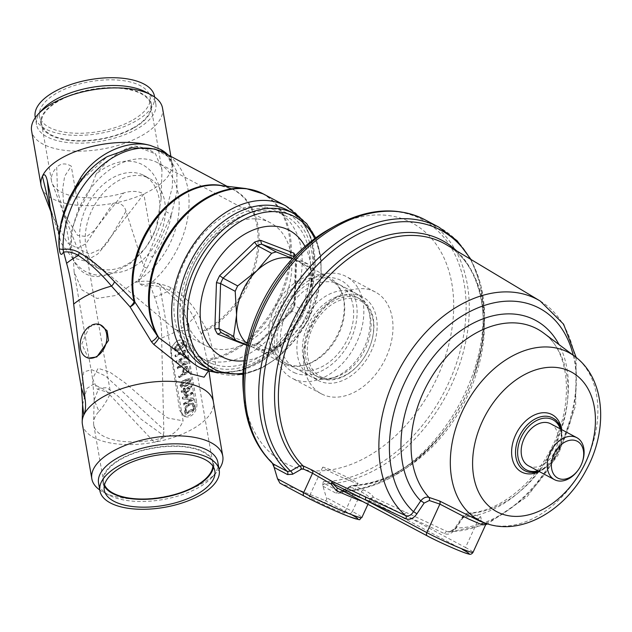 <?xml version="1.0" encoding="UTF-8"?>
<svg xmlns="http://www.w3.org/2000/svg" width="632" height="632" viewBox="0 0 632 632"><rect width="100%" height="100%" fill="white"/><g stroke="black" fill="none" stroke-linecap="round" stroke-linejoin="round"><path stroke-width="0.47" stroke-dasharray="3.16 2.37" d="M244.11 360.809A71.614 50.094 118 0 0 299.931 317.146A71.614 50.094 118 0 0 305.019 246.456M247.215 343.658A48.727 34.081 118 0 0 251.441 346.526A48.727 34.081 118 0 0 254.103 347.742A48.727 34.081 118 0 0 291.881 336.264A48.727 34.081 118 0 0 312.129 292.039A48.727 34.081 118 0 0 297.253 260.51A48.727 34.081 118 0 0 294.591 259.294L308.637 264.381L294.283 256.734M286.193 364.83A48.727 34.081 118 0 0 304.537 365.146A48.727 34.081 118 0 0 342.339 294.18A48.727 34.081 118 0 0 329.343 277.606A48.727 34.081 118 0 0 326.681 276.389A48.727 34.081 118 0 0 275.402 306.441A48.727 34.081 118 0 0 283.531 363.613A48.727 34.081 118 0 0 286.193 364.83M288.421 364.348A47.25 33.054 118 0 0 306.212 364.656A47.25 33.054 118 0 0 342.86 295.839A47.25 33.054 118 0 0 330.267 279.763A47.25 33.054 118 0 0 327.684 278.586A47.25 33.054 118 0 0 277.954 307.737A47.25 33.054 118 0 0 285.838 363.171A47.25 33.054 118 0 0 288.421 364.348M313.891 377.92A47.25 33.054 118 0 0 331.682 378.22A47.25 33.054 118 0 0 368.338 309.411A47.25 33.054 118 0 0 355.737 293.335A47.25 33.054 118 0 0 353.154 292.158A47.25 33.054 118 0 0 303.431 321.301A47.25 33.054 118 0 0 311.315 376.735A47.25 33.054 118 0 0 313.891 377.92M318.346 376.956A44.295 30.984 118 0 0 335.023 377.241A44.295 30.984 118 0 0 369.388 312.729A44.295 30.984 118 0 0 357.578 297.656A44.295 30.984 118 0 0 355.152 296.55A44.295 30.984 118 0 0 308.535 323.876A44.295 30.984 118 0 0 315.929 375.85A44.295 30.984 118 0 0 318.346 376.956M321.135 378.442A44.295 30.984 118 0 0 362.041 360.509A44.295 30.984 118 0 0 370.581 344.487A44.295 30.984 118 0 0 360.366 299.141A44.295 30.984 118 0 0 357.949 298.043A44.295 30.984 118 0 0 311.331 325.362A44.295 30.984 118 0 0 318.718 377.336A44.295 30.984 118 0 0 321.135 378.442M322.683 377.596A42.818 29.949 118 0 0 362.223 360.264A42.818 29.949 118 0 0 370.478 344.772A42.818 29.949 118 0 0 358.265 299.876A42.818 29.949 118 0 0 312.413 327.945A42.818 29.949 118 0 0 322.683 377.596M204.76 366.829A88.591 61.968 118 0 0 209.595 369.041A88.591 61.968 118 0 0 302.839 314.388A88.591 61.968 118 0 0 288.058 210.44M221.145 332.582L253.527 345.04L268.142 352.822L246.93 344.922M268.142 352.822A54.636 38.212 118 0 0 272.74 351.424L258.132 343.642L292.103 311.031L306.718 318.812L291.881 336.264L272.74 351.424M306.718 318.812A54.636 38.212 118 0 0 309.182 313.433L294.567 305.643L296.155 260.582L310.77 268.363L312.129 292.039L309.182 313.433M310.77 268.363A54.636 38.212 118 0 0 308.637 264.381M292.592 258.52L294.591 259.294A48.727 34.081 118 0 0 292.521 258.607M295.334 255.644A57.583 40.282 -62 0 1 296.606 258.259L295.5 259.633L296.155 260.582A54.636 38.212 118 0 0 294.022 256.592M296.606 258.259L294.97 304.592L293.904 304.995L294.567 305.643A54.636 38.212 118 0 1 292.103 311.031L291.233 310.778L293.92 304.924M294.97 304.592A57.583 40.282 -62 0 1 291.779 311.56L291.233 310.778M291.779 311.56L256.853 345.096L257.019 343.618L258.132 343.642A54.636 38.212 118 0 1 253.527 345.04L252.555 344.906L250.896 346.897L246.835 345.341M314.112 499.92A19.426 1.185 -155.4 0 1 309.182 496.728A19.426 1.185 -155.4 0 1 320.471 500.694A19.426 1.185 -155.4 0 1 339.582 509.716A19.426 1.185 -155.4 0 1 344.511 512.9A19.426 1.185 -155.4 0 1 333.222 508.942A19.426 1.185 -155.4 0 1 314.112 499.92M327.613 470.437A19.426 1.185 -155.4 0 1 322.683 467.246A19.426 1.185 -155.4 0 1 333.965 471.211A19.426 1.185 -155.4 0 1 353.075 480.233A19.426 1.185 -155.4 0 1 358.004 483.425A19.426 1.185 -155.4 0 1 346.723 479.459A19.426 1.185 -155.4 0 1 327.613 470.437M360.122 295.831A47.274 33.069 -62 0 1 362.697 297.008A47.274 33.069 -62 0 1 370.589 352.482A47.274 33.069 -62 0 1 320.835 381.641A47.274 33.069 -62 0 1 318.252 380.464A47.274 33.069 -62 0 1 310.359 324.998A47.274 33.069 -62 0 1 360.122 295.831M336.651 283.334A47.274 33.069 -62 0 1 339.226 284.511A47.274 33.069 -62 0 1 347.118 339.977A47.274 33.069 -62 0 1 297.364 369.143A47.274 33.069 -62 0 1 294.781 367.966A47.274 33.069 -62 0 1 286.896 312.492A47.274 33.069 -62 0 1 336.651 283.334M295.523 373.164A51.706 36.166 -62 0 1 283.12 313.203A51.706 36.166 -62 0 1 338.491 279.312A51.706 36.166 -62 0 1 350.894 339.266A51.706 36.166 -62 0 1 295.523 373.164M295.215 379.666A57.615 40.298 -62 0 1 292.071 378.228A57.615 40.298 -62 0 1 282.457 310.636A57.615 40.298 -62 0 1 343.097 275.102A57.615 40.298 -62 0 1 346.241 276.532A57.615 40.298 -62 0 1 355.856 344.132A57.615 40.298 -62 0 1 295.215 379.666M324.358 395.19A57.615 40.298 -62 0 1 321.214 393.752A57.615 40.298 -62 0 1 311.6 326.159A57.615 40.298 -62 0 1 372.24 290.617A57.615 40.298 -62 0 1 375.384 292.055A57.615 40.298 -62 0 1 384.999 359.655A57.615 40.298 -62 0 1 324.358 395.19M550.764 423.819A23.763 16.622 -62 0 1 554.738 451.698A23.763 16.622 -62 0 1 529.727 466.361A23.763 16.622 -62 0 1 528.423 465.768M330.094 228.673A135.872 95.037 -62 0 1 404.757 219.596A135.872 95.037 -62 0 1 437.344 377.146A135.872 95.037 -62 0 1 291.842 466.211A135.872 95.037 -62 0 1 243.352 391.54M322.699 485.234A2.955 2.062 -62 0 1 324.919 483.851L323.308 481.544L322.699 485.234L326.31 497.597C327.005 499.604 326.562 500.576 324.998 500.52L299.37 490.195L280.095 483.251L304.324 496.159M272.155 462.837L271.523 461.629L272.155 462.837M322.92 486.206L336.311 493.331L341.383 492.992A2.955 1.564 -119.8 0 1 341.849 491.175L341.849 491.175A2.955 1.564 -119.8 0 1 342.457 491.064L340.356 491.641L338.894 491.293L324.919 483.851A144.728 101.239 -62 0 0 457.11 371.411A144.728 101.239 -62 0 0 425.028 219.794M341.383 492.992L350.365 487.833L351.992 487.675L361.307 492.02C366.576 494.548 369.459 496.823 369.957 498.846L368.488 502.946A2.955 2.947 65.7 0 1 369.949 501.492L369.949 501.492A2.955 2.947 65.7 0 1 372.39 501.5L371.229 498.419L404.022 514.732A2.955 2.07 -65 0 1 406.605 512.663L373.283 497.218C372.611 495.109 369.436 492.683 363.771 489.95L353.13 485.337L342.457 491.064A142.998 100.022 -62 0 0 446.239 428.275C415.327 468.683 380.03 489.8 340.356 491.641L350.823 486.016A2.955 1.556 -119.9 0 1 351.408 485.913A134.561 94.121 -62 0 0 447.274 426.869L446.239 428.275A142.998 100.022 -62 0 0 473.795 376.538A142.998 100.022 -62 0 0 470.255 259.049M455.522 528.842L462.79 517.987L467.988 515.396L478.574 518.998L465.531 547.494L404.022 514.732L444.628 533.684C448.546 535.059 452.18 533.447 455.522 528.842A2.955 0.632 -146.1 0 1 455.008 527.941L455.008 527.941A2.955 0.632 -146.1 0 1 455.798 527.989L449.02 532.026L447.195 531.607L406.605 512.663M480.857 516.873A2.955 2.07 -71.2 0 0 478.574 518.998L486.024 523.952L487.067 522.933L481.355 521.756L480.857 516.873L468.604 513.042L463.051 517.134L455.798 527.989A120.428 84.238 -62 0 0 547.675 469.9A120.428 84.238 -62 0 0 573.224 355.208M582.356 461.96A23.779 16.63 -62 0 1 577.703 470.698M560.308 428.899A28.345 19.829 -62 0 1 559.462 448.791A28.345 19.829 -62 0 1 553.995 459.045A28.345 19.829 -62 0 1 537.966 470.848M560.963 429.247A29.823 20.856 -62 0 1 559.565 448.499A29.823 20.856 -62 0 1 553.814 459.29A29.823 20.856 -62 0 1 538.622 471.196M367.927 504.297L368.488 502.946A37.209 2.275 -155.4 0 1 362.736 501.532M371.229 498.419A2.955 2.038 -65.3 0 1 373.283 497.218A2.955 2.876 -15.6 0 0 369.957 498.846A2.955 1.351 19.6 0 1 371.229 498.419M462.79 517.987A2.955 0.624 -146.2 0 1 462.276 517.095L462.276 517.095A2.955 0.624 -146.2 0 1 463.051 517.134A107.922 75.484 -62 0 0 549.974 453.476A107.922 75.484 -62 0 0 559.004 344.558M467.988 515.396A2.955 2.07 -71.2 0 1 470.279 513.271A101.136 70.745 -62 0 0 558.269 437.865A101.136 70.745 -62 0 0 543.488 332.945C569.89 350.807 575.025 404.512 550.891 449.076C532.389 485.692 497.352 512.062 468.612 513.042M350.365 487.833A2.955 1.556 -119.9 0 1 350.823 486.016L353.138 485.337C387.582 483.022 418.969 463.533 447.274 426.869A134.561 94.121 -62 0 0 473.202 378.189L482.169 344.898L484.562 313.78L480.818 284.803L471.045 259.523M337.109 487.88L337.551 488.109A40.164 2.457 24.6 0 0 372.39 501.5L462.371 549.429A2.955 2.062 118 0 0 465.531 547.494A29.53 1.809 24.6 0 1 473.028 552.344M131.598 120.68A56.106 25.327 -9.8 0 1 74.055 133.147A56.106 25.327 -9.8 0 1 39.539 116.114A56.106 25.327 -9.8 0 1 58.049 92.398A56.106 25.327 -9.8 0 1 115.601 79.94A56.106 25.327 -9.8 0 1 150.116 96.973A56.106 25.327 -9.8 0 1 131.598 120.68M132.941 128.47A56.106 25.327 -9.8 0 1 75.398 140.936A56.106 25.327 -9.8 0 1 40.883 123.904A56.106 25.327 -9.8 0 1 59.4 100.188A56.106 25.327 -9.8 0 1 116.944 87.73A56.106 25.327 -9.8 0 1 151.459 104.762A56.106 25.327 -9.8 0 1 132.941 128.47M154.477 96.214A60.538 27.326 -9.8 0 1 134.498 121.802A60.538 27.326 -9.8 0 1 72.411 135.248A60.538 27.326 -9.8 0 1 35.171 116.865M145.273 91.806A60.538 27.326 -9.8 0 1 155.828 104.004A60.538 27.326 -9.8 0 1 135.848 129.592A60.538 27.326 -9.8 0 1 73.762 143.037A60.538 27.326 -9.8 0 1 36.522 124.654A60.538 27.326 -9.8 0 1 42.36 109.62M162.543 108.191A66.447 29.988 -9.8 0 1 140.62 136.267A66.447 29.988 -9.8 0 1 72.475 151.024A66.447 29.988 -9.8 0 1 31.6 130.856M167.804 154.753A66.447 29.988 -9.8 0 1 171.912 162.329A66.447 29.988 -9.8 0 1 171.983 162.716A66.447 29.988 -9.8 0 1 150.06 190.801A66.447 29.988 -9.8 0 1 112.978 203.362A66.447 29.988 -9.8 0 1 41.759 187.981M166.445 154.034L172.789 166.658L172.315 187.238L165.861 211.412L143.677 266.277L144.199 266.949L138.187 280.45C139.775 285.561 143.804 287.133 150.266 285.158L154.571 297.159C159.462 310.004 161.816 323.6 161.626 337.946L163.806 429.649L105.489 375.961L91.608 369.657L83.748 371.9L81.354 387.55M125.997 211.214C124.314 205.021 119.977 202.398 112.978 203.362L85.857 243.818L77.357 248.155L67.269 242.814L52.748 216.547L49.983 206.308L61.509 243.707L72.127 257.674L85.47 261.158L97.684 254.04L107.961 241.874L125.997 211.214L143.677 266.277M171.912 162.329L172.789 166.658C170.458 156.096 162.827 151.174 154.611 148.978L169.368 157.297L176.849 171.722L176.976 191.346L171.525 214.082A5.909 1.556 -160 0 1 165.861 211.412M89.649 326.278L81.805 343.887L88.322 358.131M82.397 424.277A66.447 29.988 170.2 0 0 154.334 442.25A66.447 29.988 170.2 0 0 191.409 429.689A66.447 29.988 170.2 0 0 213.403 401.999A66.447 29.988 170.2 0 0 213.34 401.612M176.849 341.264C172.583 344.424 170.601 348.595 170.893 353.778L179.654 410.468L183.762 416.006L189.221 415.516C193.605 412.38 195.517 407.917 194.948 402.118L186.187 345.428L182.688 340.119L178.461 340.387L176.849 341.264A10.333 7.363 -69 0 0 171.572 354.038L181.463 411.163A10.333 7.363 -69 0 0 185.397 416.638A10.333 7.363 -69 0 0 193.763 413.462A10.333 7.363 -69 0 0 196.757 402.813L186.867 345.688A10.333 7.363 -69 0 0 182.932 340.214A10.333 7.363 -69 0 0 178.461 340.387M150.321 285.482C157.747 285.719 164.099 287.386 169.368 290.475C180.491 297.893 188.62 306.978 193.763 317.73L201.466 334.344L207.857 363.44L208.331 371.039M100.204 324.737L92.027 324.982M99.761 489.982A66.447 29.988 170.2 0 0 103.411 492.194A66.447 29.988 170.2 0 0 200.85 484.223A66.447 29.988 170.2 0 0 216.373 472.641A66.447 29.988 170.2 0 0 219.067 469.323M217.858 462.34A60.538 27.326 -9.8 0 1 212.02 477.373A60.538 27.326 -9.8 0 1 197.879 487.92A60.538 27.326 -9.8 0 1 109.099 495.188A60.538 27.326 -9.8 0 1 98.553 482.99M213.49 467.103A56.106 25.327 170.2 0 0 213.49 463.098A56.106 25.327 170.2 0 0 178.975 446.066A56.106 25.327 170.2 0 0 121.431 458.524A56.106 25.327 170.2 0 0 102.921 482.24A56.106 25.327 170.2 0 0 104.272 486.016M181.147 343.5L182.253 343.358L182.806 344.211L179.543 348.185L180.239 345.507L179.164 344.1L176.605 344.487L173.753 349.22L174.874 350.768L179.03 349.804C181.811 348.769 183.406 346.699 183.825 343.603L182.759 342.11L180.942 342.283L181.147 343.5L182.838 343.587L183.391 344.432L182.806 344.211M180.057 385.623L181.092 387.084L185.611 385.907C188.21 384.943 189.726 383.008 190.145 380.116L189.102 378.647L184.56 379.84C181.961 380.804 180.46 382.731 180.057 385.623L181.668 387.305L186.187 386.128L185.611 385.907M192.302 393.38L192.089 392.172L182.261 397.544L182.482 398.847L191.022 399.392L183.312 403.611L183.517 404.828L193.353 399.456L193.123 398.152L184.591 397.599L192.302 393.38L192.879 393.61L192.673 392.393L192.089 392.172M184.631 411.266L185.144 414.237L194.98 408.864L194.466 405.894L192.657 402.987L188.778 403.777C185.753 405.231 184.37 407.727 184.631 411.266L185.215 411.487L185.729 414.458L185.144 414.237M184.449 389.201L184.236 387.985L183.217 388.546L183.43 389.762L181.131 391.018L181.337 392.227L183.636 390.971L184.346 395.071L185.366 394.51L191.251 386.523L191.085 385.575L184.449 389.201L185.026 389.423L184.821 388.214L184.236 387.985M178.556 376.143L178.761 377.359L188.597 371.987L188.004 368.551L186.796 366.205L184.528 366.568L182.111 371.663L182.514 373.978L178.556 376.143L179.133 376.364L179.346 377.581L178.761 377.359M186.021 357.112L185.808 355.903L175.98 361.275L176.21 362.578L184.742 363.123L177.031 367.342L177.244 368.559L187.072 363.187L186.843 361.883L178.311 361.33L186.021 357.112L186.606 357.341L186.393 356.124L185.808 355.903M185.081 350.855L184.915 349.915L174.953 355.35L175.167 356.567L182.83 352.38L182.711 354.939L183.73 354.378L185.081 350.855L185.658 351.076L184.915 349.915M82.61 404.638L86.766 388.538L93.473 384.217L105.473 390.213L154.334 442.25C161.16 440.409 164.32 436.206 163.806 429.649M50.939 211.846L52.748 216.547L50.86 211.388M207.857 363.44A5.909 4.724 -9.4 0 1 214.951 357.965L207.383 329.943A5.909 4.171 165.3 0 0 203.243 331.618A5.909 4.171 165.3 0 0 201.466 334.344A5.909 4.977 157.4 0 1 203.291 330.899A5.909 4.977 157.4 0 1 206.395 329.264L197.658 313.693C191.741 303.36 182.901 294.741 171.122 287.829C165.379 284.89 158.561 283.349 150.677 283.191L150.914 283.081C147.216 284.503 138.274 286.106 139.467 280.252L146.893 268.181L152.541 257.042L171.525 214.082A72.609 50.789 -62 0 1 152.541 257.042A5.909 0.632 -154.6 0 0 148.141 255.044M209.002 371.237L208.165 365.407L208.181 369.546C208.125 368.796 209.911 372.058 196.757 365.912L202.382 368.527C213.458 371.158 217.463 367.998 214.39 359.071L214.951 357.965A91.348 63.895 -62 0 0 286.786 275.915A91.348 63.895 -62 0 0 257.319 191.33A91.348 63.895 -62 0 0 246.014 188.557M212.052 363.677A82.689 57.836 -62 0 1 207.533 361.615A82.689 57.836 -62 0 1 193.74 264.603A82.689 57.836 -62 0 1 280.766 213.592A82.689 57.836 -62 0 1 285.277 215.654A82.689 57.836 -62 0 1 299.078 312.674A82.689 57.836 -62 0 1 212.052 363.677M272.384 209.129A82.689 57.836 -62 0 1 276.895 211.191A82.689 57.836 -62 0 1 290.696 308.211A82.689 57.836 -62 0 1 203.67 359.213A82.689 57.836 -62 0 1 199.151 357.151A82.689 57.836 -62 0 1 185.358 260.131A82.689 57.836 -62 0 1 272.384 209.129M209.192 347.15A69.401 48.546 -62 0 1 205.4 345.428A69.401 48.546 -62 0 1 193.819 263.994A69.401 48.546 -62 0 1 266.862 221.192A69.401 48.546 -62 0 1 270.646 222.922A69.401 48.546 -62 0 1 282.228 304.348A69.401 48.546 -62 0 1 209.192 347.15M159.446 284.171L179.464 303.336L188.534 323.26L187.593 330.449L178.485 330.797L174.25 328.83L86.868 256.26C80.074 252.784 75.571 253.669 73.383 258.915L74.126 271.981L81.899 289.875L97.02 298.438L116.043 295.444L134.655 282.48C144.791 280.292 153.055 280.861 159.446 284.171L183.106 420.865C179.709 429.089 173.95 434.5 165.829 437.099L140.849 419.008L118.318 396.43L106.903 387.708L98.845 388.08L94.152 399.993L98.963 411.377A55.371 24.988 170.2 0 0 93.591 422.753A55.371 24.988 170.2 0 0 93.757 424.988A55.371 24.988 170.2 0 0 165.829 437.099M73.383 258.915A69.401 48.546 -62 0 1 93.331 185.089A69.401 48.546 -62 0 1 154.169 161.168A69.401 48.546 -62 0 1 157.953 162.898A69.401 48.546 -62 0 1 177.655 220.505A69.401 48.546 -62 0 1 134.655 282.48M104.509 484.894A55.371 24.988 -9.8 0 1 103.648 482.113A55.371 24.988 -9.8 0 1 121.921 458.714A55.371 24.988 -9.8 0 1 178.706 446.413A55.371 24.988 -9.8 0 1 212.763 463.217A55.371 24.988 -9.8 0 1 212.889 466.132M98.963 411.377C102.969 407.206 106.832 401.059 110.537 392.954L97.304 389.249L92.564 378.489L98.126 368.29L109.936 372.209L124.899 382.684L153.497 407.34L167.678 417.981L183.106 420.865M146.806 177.244A51.682 36.15 118 0 0 92.414 209.129A51.682 36.15 118 0 0 101.033 269.761A51.682 36.15 118 0 0 103.853 271.049A51.682 36.15 118 0 0 158.245 239.173A51.682 36.15 118 0 0 149.626 178.532A51.682 36.15 118 0 0 146.806 177.244M141.213 174.274A51.682 36.15 -62 0 1 144.033 175.562A51.682 36.15 -62 0 1 155.946 228.46A51.682 36.15 -62 0 1 145.992 247.152A51.682 36.15 -62 0 1 98.268 268.071A51.682 36.15 -62 0 1 95.448 266.783A51.682 36.15 -62 0 1 86.821 206.15A51.682 36.15 -62 0 1 141.213 174.274M72.459 258.014A60.538 42.344 118 0 0 89.001 273.135A60.538 42.344 118 0 0 112.362 273.356L130.129 263.647L145.376 247.989L151.506 238.303L156.191 227.789L161.089 199.301A60.538 42.344 118 0 0 139.309 163.254A60.538 42.344 118 0 0 95.985 174.266C91.743 186.456 86.063 198.495 78.929 210.393L71.139 231.154L70.46 250.801L72.459 258.014C80.035 275.489 93.331 280.608 112.362 273.356M132.459 128.288A55.371 24.988 170.2 0 0 150.732 104.888A55.371 24.988 170.2 0 0 116.675 88.077A55.371 24.988 170.2 0 0 59.882 100.377A55.371 24.988 170.2 0 0 41.609 123.777A55.371 24.988 170.2 0 0 75.674 140.581A55.371 24.988 170.2 0 0 132.459 128.288M161.089 199.301L161.99 169.905L155.551 153.876A55.371 24.988 -9.8 0 0 135.224 146.063C122.324 148.346 109.241 157.747 95.985 174.266M123.58 193.013A55.371 24.988 -9.8 0 1 52.101 183.059A55.371 24.988 -9.8 0 1 51.5 180.902A55.371 24.988 -9.8 0 1 56.706 167.298L57.48 190.485L63.729 213.292L77.625 235.42L86.679 236.566L94.002 230.798L123.58 193.013C131.717 190.548 138.471 190.896 143.843 194.048L101.681 248.676L89.404 254.096L77.262 248.02L64.33 215.378L62.655 189.158L64.646 176.265L71.266 166.137C65.594 162.866 60.743 163.254 56.706 167.298M135.224 146.063L155.551 153.876M207.383 329.943A5.909 2.844 -119.5 0 0 206.395 329.264A81.212 56.809 -62 0 0 256.308 256.711A81.212 56.809 -62 0 0 233.192 189.584L219.731 185.413A81.41 56.943 -62 0 1 229.811 187.894A81.41 56.943 -62 0 1 257.998 253.938A81.41 56.943 -62 0 1 207.383 329.943M81.591 179.433L82.223 179.82C72.877 192.697 66.194 206.806 62.173 222.14A5.909 0.45 15 0 1 61.944 222.203A72.609 50.789 -62 0 1 82.097 179.693L82.223 179.82C89.12 170.269 97.494 162.527 107.337 156.594L82.097 179.693C72.704 192.689 65.989 206.854 61.944 222.203L59.582 234.606L59.384 248.969L59.645 234.535L62.173 222.14A5.909 0.45 15 0 0 61.391 221.682M208.157 365.343A5.909 5.435 -8.3 0 1 214.39 359.071A91.545 64.037 -62 0 0 286.628 281.043A91.545 64.037 -62 0 0 263.362 193.945M150.677 283.191L150.266 285.158M146.893 268.181L144.199 266.949M185.729 414.458L195.557 409.086L194.98 408.864M195.557 409.086L195.043 406.115L193.234 403.208L189.355 403.998C186.329 405.452 184.947 407.948 185.215 411.487M186.669 412.617L186.369 410.879C186.124 408.169 187.19 406.281 189.568 405.215L192.642 404.527L194.198 408.501L186.669 412.617L186.085 412.388L185.784 410.658C185.547 407.948 186.614 406.06 188.992 404.993L192.065 404.306L193.621 408.272L186.085 412.388M189.355 403.998L188.778 403.777M195.043 406.115L194.466 405.894M194.198 408.501L193.621 408.272M186.369 410.879L185.784 410.658M189.568 405.215L188.992 404.993M193.898 406.763L193.321 406.542M192.673 392.393L182.838 397.765L182.261 397.544M182.838 397.765L183.067 399.068L191.607 399.622L183.888 403.832L184.102 405.049L193.929 399.677L193.708 398.373L184.591 397.599M185.168 397.82L192.879 393.61M193.708 398.373L193.123 398.152M193.929 399.677L193.353 399.456M184.102 405.049L183.517 404.828M183.888 403.832L183.312 403.611M191.607 399.622L191.022 399.392M183.067 399.068L182.482 398.847M184.821 388.214L183.217 388.546M183.801 388.767L184.007 389.983L181.708 391.24L181.921 392.448L184.22 391.2L184.923 395.292L185.95 394.739L191.836 386.745L191.67 385.797L185.026 389.423M185.753 393.61L185.239 390.639L189.766 388.167L185.753 393.61L185.176 393.388L184.662 390.418L189.189 387.945L185.176 393.388M191.67 385.797L191.085 385.575M191.836 386.745L191.251 386.523M185.95 394.739L185.366 394.51M184.923 395.292L184.346 395.071M184.22 391.2L183.636 390.971M181.921 392.448L181.337 392.227M181.708 391.24L181.131 391.018M184.007 389.983L183.43 389.762M185.239 390.639L184.662 390.418M189.766 388.167L189.189 387.945M186.187 386.128C188.794 385.165 190.303 383.237 190.722 380.338L190.145 380.116M190.722 380.338L189.687 378.868L185.137 380.061C182.545 381.025 181.044 382.953 180.634 385.844M181.661 385.291L185.35 381.278L189.118 380.101L189.703 380.899L185.982 384.92L182.245 386.081L181.076 385.07L184.773 381.057L188.534 379.879L189.118 380.669L185.397 384.698L181.661 385.86L181.076 385.07M185.137 380.061L184.56 379.84M185.982 384.92L185.397 384.698M185.35 381.278L184.773 381.057M189.703 380.899L189.118 380.669M179.346 377.581L189.173 372.209L188.597 371.987M189.173 372.209L188.581 368.78L187.372 366.426L185.113 366.789L182.695 371.885L183.09 374.207L179.133 376.364M184.244 373.575L183.833 371.221L185.279 368.022L186.709 367.8L187.815 371.624L184.244 373.575L183.659 373.354L183.256 371L184.702 367.8L186.124 367.571L187.238 371.403L183.659 373.354M183.09 374.207L182.514 373.978M182.695 371.885L182.111 371.663M185.113 366.789L184.528 366.568M188.581 368.78L188.004 368.551M187.815 371.624L187.238 371.403M183.833 371.221L183.256 371M185.279 368.022L184.702 367.8M187.412 369.293L186.835 369.072M186.393 356.124L176.557 361.496L175.98 361.275M176.557 361.496L176.786 362.8L185.326 363.353L177.608 367.563L177.821 368.78L187.657 363.408L187.428 362.104L178.311 361.33M178.888 361.551L186.606 357.341M187.428 362.104L186.843 361.883M187.657 363.408L187.072 363.187M177.821 368.78L177.244 368.559M177.608 367.563L177.031 367.342M185.326 363.353L184.742 363.123M176.786 362.8L176.21 362.578M185.492 350.136L175.538 355.579L174.953 355.35M175.538 355.579L175.743 356.788L183.414 352.601L183.288 355.16L184.315 354.599L183.73 354.378M184.315 354.599L185.658 351.076M183.288 355.16L182.711 354.939M183.414 352.601L182.83 352.38M175.743 356.788L175.167 356.567M183.391 344.432L180.12 348.406L179.543 348.185M180.12 348.406L180.823 345.736L179.749 344.322L177.189 344.709L174.337 349.441L175.451 350.989L179.614 350.025C182.387 348.99 183.983 346.921 184.402 343.824L183.335 342.331L181.518 342.505L181.732 343.721M179.836 346.486L179.125 348.967L175.98 349.709L175.356 348.888L177.315 345.973L179.219 345.633L179.836 346.486L179.251 346.265L178.548 348.738L175.396 349.488L174.78 348.667L176.731 345.743L178.643 345.412L179.251 346.265M181.518 342.505L180.942 342.283M184.402 343.824L183.825 343.603M179.614 350.025L179.03 349.804M174.337 349.441L173.753 349.22M177.189 344.709L176.605 344.487M180.823 345.736L180.239 345.507M179.125 348.967L178.548 348.738M175.356 348.888L174.78 348.667M177.315 345.973L176.731 345.743M243.028 373.228A86.15 60.261 118 0 0 307.31 321.072A86.15 60.261 118 0 0 314.72 238.627M215.48 372.169A88.591 61.968 118 0 0 308.724 317.525A88.591 61.968 118 0 0 293.935 213.577M256.853 345.096A57.583 40.282 -62 0 1 250.896 346.897M552.684 417.973A29.823 20.856 -62 0 1 557.653 452.97A29.823 20.856 -62 0 1 526.274 471.361A29.823 20.856 -62 0 1 524.647 470.619L526.101 471.282C548.055 482.595 575.507 426.916 552.684 417.973M561.658 429.618A32.493 22.728 -62 0 1 539.317 471.575M271.523 461.629A143.551 100.409 -62 0 1 243.873 397.733M335.521 225.656A143.551 100.409 -62 0 1 414.402 216.073A143.551 100.409 -62 0 1 456.209 364.064A143.551 100.409 -62 0 1 323.308 481.544M363.771 489.95A2.955 2.07 -65 0 0 361.307 492.02L352.387 511.486L326.31 497.597M324.998 500.52L349.227 513.421A34.254 2.094 -155.4 0 1 351.289 514.543M349.227 513.421A2.955 2.062 118 0 0 352.387 511.486A37.209 2.275 24.6 0 1 361.836 517.6M336.311 493.331A2.955 2.062 -62 0 1 338.894 491.293A144.728 101.239 -62 0 0 471.093 378.852A144.728 101.239 -62 0 0 439.011 227.243M456.683 250.896A134.561 94.121 -62 0 1 473.202 378.189C493.971 322.415 481.434 264.302 446.769 244.947A132.831 92.912 -62 0 1 473.06 383.134A132.831 92.912 -62 0 1 354.457 485.605A2.955 2.07 -65 0 0 351.992 487.675M540.194 301.022A127.261 89.017 -62 0 1 564.265 436.238A127.261 89.017 -62 0 1 447.195 531.607A2.955 2.07 -65 0 0 444.628 533.684M427.532 536.031L337.551 488.109M574.867 356.44A95.116 66.526 -62 0 1 582.83 467.814A95.116 66.526 -62 0 1 485.961 523.367M161.626 337.946A69.394 31.323 170.2 0 0 176.202 331.381A69.394 31.323 170.2 0 0 193.763 317.73A5.909 4.708 149.4 0 1 197.658 313.693M171.122 287.829A5.909 4.076 115.9 0 0 169.368 290.475A69.394 31.323 -9.8 0 1 169.139 290.594A69.394 31.323 -9.8 0 1 154.571 297.159M210.827 366.355A85.644 59.906 -62 0 1 190.279 267.052A85.644 59.906 -62 0 1 281.99 210.914A85.644 59.906 -62 0 1 302.531 310.217A85.644 59.906 -62 0 1 210.827 366.355M86.868 256.26L110.537 392.954M78.929 210.393L71.266 166.137M151.506 238.303L143.843 194.048M285.719 205.85A91.545 64.037 -62 0 1 300.99 313.267A91.545 64.037 -62 0 1 204.642 369.736M222.827 185.784A81.212 56.809 -62 0 1 233.192 189.584L226.991 186.282M164.249 152.865A81.212 56.809 -62 0 1 150.914 283.081M170.893 353.778L171.572 354.038M179.654 410.468L181.463 411.163M194.948 402.118L196.757 402.813M186.187 345.428L186.867 345.688M297.253 260.51L329.343 277.606M342.86 295.839L342.339 294.18M306.212 364.656L304.537 365.146M330.267 279.763L355.737 293.335M369.388 312.729L368.338 309.411M335.023 377.241L331.682 378.22M357.578 297.656L360.366 299.141M315.731 237.877L320.914 256.6L321.246 277.717L307.768 321.317L279.107 356.827L261.395 368.338L242.972 374.484M315.929 375.85L318.718 377.336M285.838 363.171L311.315 376.735M251.441 346.526L283.531 363.613M295.579 260.013L293.469 256.079M293.904 304.995L295.5 259.633M220.979 332.503L253.369 344.961M257.019 343.618L291.249 310.762M257.224 343.492L252.555 344.906M322.683 467.246L309.182 496.728M339.226 284.511L362.697 297.008M321.214 393.752L292.071 378.228M576.21 357.475L575.649 405.657L558.309 454.756L527.238 496.547L487.564 523.896M485.684 524.702L449.02 532.026M375.384 292.055L346.241 276.532M294.781 367.966L318.252 380.464M468.604 513.042C467.143 512.631 465.034 513.982 462.276 517.095L455.008 527.941C453.697 530.311 451.698 531.67 449.012 532.026M368.677 502.669L370.842 501.287L364.775 499.462L337.543 488.094M358.004 483.425L344.511 512.9M40.883 123.904L39.539 116.114M155.828 104.004L154.619 97.02M170.893 156.404L171.983 162.716M212.02 477.373L216.373 472.641M102.921 482.24L104.264 490.029M285.277 215.654L276.895 211.191M270.646 222.922L157.953 162.898M188.534 323.26L212.763 463.217M93.757 424.988L103.648 482.113M74.126 271.981L92.564 378.489L94.152 399.993M144.033 175.562L149.626 178.532M155.946 228.46L156.191 227.789M145.992 247.152L145.376 247.989M161.99 169.905L150.732 104.888M51.5 180.902L41.609 123.777M70.46 250.801L64.33 215.378L52.101 183.059M205.4 345.428L174.25 328.83M207.533 361.615L199.151 357.151M217.44 372.896L240.508 370.739L263.505 359.845L284.258 341.501L300.769 317.588L311.394 290.546L315.044 263.086L311.244 237.924L300.161 217.582M94.152 400.001L93.591 422.753M95.448 266.783L101.033 269.761M183.762 416.006L185.397 416.638M192.657 402.987L193.234 403.208M192.065 404.306L192.642 404.527M181.092 387.084L181.668 387.305M189.102 378.647L189.687 378.868M181.661 385.86L182.245 386.081M188.534 379.879L189.118 380.101M186.796 366.205L187.372 366.426M186.124 367.571L186.709 367.8M182.253 343.358L182.838 343.587M182.759 342.11L183.335 342.331M174.874 350.768L175.451 350.989M179.164 344.1L179.749 344.322M175.396 349.488L175.98 349.709M178.643 345.412L179.219 345.633M36.522 124.654L35.313 117.67M109.099 495.188L103.411 492.194M213.49 463.098L214.84 470.887M151.459 104.762L150.116 96.973"/><path stroke-width="0.95" d="M305.019 246.456A71.614 50.094 118 0 0 285.474 228.602A71.614 50.094 118 0 0 208.789 275.544A71.614 50.094 118 0 0 225.964 358.589A71.614 50.094 118 0 0 244.11 360.809M242.972 374.484L215.646 372.248L210.646 369.965A88.591 61.968 118 0 1 195.865 266.017A88.591 61.968 118 0 1 289.101 211.365A88.591 61.968 118 0 1 293.935 213.577L288.058 210.44A88.591 61.968 118 0 0 283.215 208.236A88.591 61.968 118 0 0 189.979 262.88A88.591 61.968 118 0 0 204.76 366.829L210.646 369.965A88.591 61.968 118 0 0 215.48 372.169M294.283 256.734L261.64 244.142A54.636 38.212 118 0 0 257.034 245.54L223.064 278.151L237.679 285.933L256.813 270.773A48.727 34.081 118 0 0 236.573 314.989L235.215 291.312L220.6 283.531L216.468 282.599A57.583 40.282 -62 0 1 219.66 275.631L254.593 242.103A57.583 40.282 -62 0 1 260.542 240.294L261.64 244.142L276.247 251.923A54.636 38.212 118 0 0 271.649 253.321L257.034 245.54L254.593 242.103M237.679 285.933A54.636 38.212 118 0 0 235.215 291.312M219.66 275.631L223.064 278.151A54.636 38.212 118 0 0 220.6 283.531L219.012 328.593L233.627 336.382L236.573 314.989A48.727 34.081 118 0 0 247.215 343.658M233.627 336.382A54.636 38.212 118 0 0 235.76 340.364L220.979 332.503M246.93 344.922L235.76 340.364M292.521 258.607A48.727 34.081 118 0 0 256.813 270.773L271.649 253.321M276.247 251.923L292.592 258.52M260.542 240.294L293.841 253.1L294.022 256.592L293.469 256.079M246.835 345.341L217.598 334.099L221.145 332.582A54.636 38.212 118 0 1 219.012 328.593L214.833 328.932L216.468 282.599M538.622 471.196A29.823 20.856 -62 0 1 526.282 471.361A29.823 20.856 -62 0 1 524.655 470.619A29.823 20.856 -62 0 1 519.678 435.63A29.823 20.856 -62 0 1 551.064 417.238A29.823 20.856 -62 0 1 552.692 417.981A29.823 20.856 -62 0 1 560.963 429.247M537.966 470.848A28.345 19.829 -62 0 1 527.823 470.516A28.345 19.829 -62 0 1 521.029 437.652A28.345 19.829 -62 0 1 551.381 419.071A28.345 19.829 -62 0 1 560.308 428.899M578.075 470.2L577.703 470.698A23.779 16.63 -62 0 1 555.797 480.257A23.779 16.63 -62 0 1 554.493 479.664L528.423 465.768A23.763 16.622 -62 0 1 524.465 437.881A23.763 16.622 -62 0 1 549.477 423.235A23.763 16.622 -62 0 1 550.764 423.819L576.85 437.692A23.779 16.63 -62 0 1 582.356 461.96L582.151 462.545A20.824 14.568 -62 0 1 578.075 470.2A20.824 14.568 -62 0 1 558.886 478.574A20.824 14.568 -62 0 1 553.893 454.424A20.824 14.568 -62 0 1 576.187 440.781A20.824 14.568 -62 0 1 582.151 462.545M554.493 479.664A23.779 16.63 -62 0 1 550.535 451.769A23.779 16.63 -62 0 1 575.554 437.107A23.779 16.63 -62 0 1 576.85 437.692M429.278 500.512L424.088 503.104L416.82 513.958C413.486 518.556 409.852 520.168 405.918 518.793L365.32 499.849L426.821 532.602A29.53 1.809 24.6 0 0 455.869 546.317A29.53 1.809 24.6 0 0 473.028 552.344L486.024 523.952L480.51 524.157L468.423 518.919L439.872 504.115L429.278 500.512A2.955 2.07 108.8 0 0 428.899 497.36L439.501 500.971L480.012 521.258L485.961 523.367A95.116 66.526 -62 0 1 484.586 522.862A95.116 66.526 -62 0 1 461.771 412.57A95.116 66.526 -62 0 1 563.626 350.223A95.116 66.526 -62 0 1 574.867 356.44L543.488 332.945A101.136 70.745 -62 0 0 531.536 326.333A101.136 70.745 -62 0 0 430.708 378.442A101.136 70.745 -62 0 0 428.899 497.36C426.039 496.602 423.314 497.771 420.738 500.86A107.922 75.484 -62 0 1 438.055 351.139A107.922 75.484 -62 0 1 559.004 344.558M335.521 225.656A143.551 100.409 -62 0 0 243.873 397.733L243.352 391.54A135.872 95.037 -62 0 1 330.094 228.673L335.521 225.656C367.879 208.212 397.718 206.253 425.028 219.794A144.728 101.239 -62 0 0 274.486 288.058A144.728 101.239 -62 0 0 273.324 464.014L287.307 471.456L290.57 471.109L299.568 465.974L302.957 465.8L312.271 470.145L332.1 481.379L405.586 515.609C408.556 516.605 411.179 515.301 413.454 511.699L420.738 500.86A2.955 0.624 33.8 0 1 424.088 503.104M362.736 501.532A37.209 2.275 -155.4 0 1 336.208 490.535L330.947 483.836L312.532 473.257L303.218 468.92L301.59 469.078L292.608 474.237L287.536 474.577L274.146 467.443L277.543 478.843L279.976 483.196L304.166 496.081A2.955 2.062 -62 0 1 303.621 492.731A37.209 2.275 24.6 0 0 340.214 510.008A37.209 2.275 24.6 0 0 361.836 517.6C357.341 519.433 365.012 521.732 348.548 516.376C333.522 510.403 318.726 503.641 304.166 496.081A2.955 2.062 -62 0 0 304.324 496.159A34.254 2.094 -155.4 0 0 347.221 515.846A34.254 2.094 -155.4 0 0 351.289 514.543M274.146 467.443L272.455 463.422M243.873 397.733C246.369 425.352 255.96 447.282 272.661 463.525L273.324 464.014A2.955 2.062 118 0 1 273.806 466.424M364.98 496.649A2.955 2.07 115 0 1 365.32 499.849L332.748 483.622L337.109 487.88L427.374 535.96A2.955 2.062 -62 0 1 426.821 532.602L439.872 504.115A2.955 2.07 108.8 0 0 439.501 500.971M416.82 513.958A2.955 0.632 33.9 0 0 413.454 511.699A120.428 84.238 -62 0 1 438.411 334.683A120.428 84.238 -62 0 1 573.224 355.208M332.1 481.379A2.955 2.101 -65.2 0 1 332.748 483.622L330.947 483.836L332.1 481.379M336.208 490.535L337.52 488.102L337.109 487.88M301.59 469.078A2.955 1.556 60.1 0 0 299.568 465.974A134.561 94.121 -62 0 1 310.154 292.166A134.561 94.121 -62 0 1 456.683 250.896M292.608 474.237A2.955 1.564 60.2 0 0 290.57 471.109A142.998 100.022 -62 0 1 309.19 274.098A142.998 100.022 -62 0 1 470.255 259.049M35.313 117.67L35.171 116.865A60.538 27.326 -9.8 0 1 55.15 91.285A60.538 27.326 -9.8 0 1 117.236 77.839A60.538 27.326 -9.8 0 1 154.477 96.214L154.619 97.02M50.939 211.846L41.759 187.981A66.447 29.988 -9.8 0 1 41.041 185.389L31.6 130.856A66.447 29.988 -9.8 0 1 38.007 114.353L42.36 109.62A60.538 27.326 -9.8 0 1 56.501 99.074A60.538 27.326 -9.8 0 1 145.273 91.806L150.961 94.8A66.447 29.988 -9.8 0 1 162.543 108.191L170.893 156.404M38.007 114.353A66.447 29.988 -9.8 0 1 53.523 102.779A66.447 29.988 -9.8 0 1 150.961 94.8M41.041 185.389A66.447 29.988 -9.8 0 1 42.415 176.225A66.447 29.988 -9.8 0 1 62.963 157.305A66.447 29.988 -9.8 0 1 150.298 145.439L160.378 149.318A66.447 29.988 -9.8 0 1 167.804 154.753M59.021 233.722L47.337 180.965L49.983 206.308L81.354 387.55L85.146 399.4L73.668 304.118C72.483 289.243 70.136 275.647 66.605 263.331L63.548 251.812C59.282 260.763 58.263 243.889 59.274 234.29L61.28 221.642L69.275 198.061L80.217 178.477C95.693 153.181 128.233 139.198 150.298 145.439M160.378 149.318L166.445 154.034M219.067 469.323A66.447 29.988 170.2 0 0 222.78 456.138L213.34 401.612A66.447 29.988 170.2 0 0 172.465 381.436A66.447 29.988 170.2 0 0 104.32 396.193A66.447 29.988 170.2 0 0 83.772 415.113A66.447 29.988 170.2 0 0 82.2 421.599A66.447 29.988 170.2 0 0 82.397 424.277L91.838 478.803A66.447 29.988 170.2 0 0 99.761 489.982M87.169 357.68A17.72 12.616 -69 0 0 96.222 356.725A17.72 12.616 -69 0 0 106.769 339.747A17.72 12.616 -69 0 0 99.888 324.611A17.72 12.616 -69 0 0 92.027 324.982L90.953 326.262L89.649 326.278A17.72 12.616 -69 0 0 80.209 343.318A17.72 12.616 -69 0 0 87.169 357.68L88.322 358.131L96.814 356.954L108.522 340.411L107.116 330.797L100.204 324.737M85.146 399.4C85.984 406.06 85.525 411.298 83.772 415.113L82.61 404.638L82.2 421.599M208.331 371.039L204.073 377.185L190.477 373.757L153.781 344.432L151.483 341.762L130.058 306.883L111.509 286.099C100.78 273.237 89.744 263.038 78.407 255.494L78.139 255.336C73.02 252.373 68.177 251.307 63.603 252.136M222.78 456.138A66.447 29.988 170.2 0 0 181.905 435.969A66.447 29.988 170.2 0 0 113.76 450.727A66.447 29.988 170.2 0 0 91.838 478.803M99.903 490.78L98.553 482.99A60.538 27.326 -9.8 0 1 118.532 457.41A60.538 27.326 -9.8 0 1 180.618 443.964A60.538 27.326 -9.8 0 1 217.858 462.34L219.209 470.129A60.538 27.326 170.2 0 0 181.969 451.754A60.538 27.326 170.2 0 0 119.875 465.199A60.538 27.326 170.2 0 0 99.903 490.78A60.538 27.326 170.2 0 0 137.144 509.163A60.538 27.326 170.2 0 0 199.23 495.717A60.538 27.326 170.2 0 0 219.209 470.129M196.323 494.595A56.106 25.327 170.2 0 0 214.84 470.887A56.106 25.327 170.2 0 0 180.325 453.855A56.106 25.327 170.2 0 0 122.782 466.313A56.106 25.327 170.2 0 0 104.264 490.029A56.106 25.327 170.2 0 0 138.779 507.062A56.106 25.327 170.2 0 0 196.323 494.595M104.272 486.016A56.106 25.327 170.2 0 0 194.98 486.806A56.106 25.327 170.2 0 0 213.49 467.103M50.86 211.388L42.415 176.225C44.319 173.302 45.962 174.882 47.337 180.965M151.483 341.762A5.909 1.722 143.7 0 0 157.265 335.782L158.837 337.709L196.757 365.912L199.649 367.453A91.545 64.037 -62 0 1 184.37 260.036A91.545 64.037 -62 0 1 280.719 203.567A91.545 64.037 -62 0 1 285.719 205.85L263.362 193.945L246.014 188.557A91.348 63.895 -62 0 0 166.382 238.177A91.348 63.895 -62 0 0 157.265 335.782L134.916 302.08A81.41 56.943 -62 0 1 154.216 221.413A81.41 56.943 -62 0 1 219.731 185.413L246.014 188.557M212.889 466.132A55.371 24.988 -9.8 0 1 194.49 486.624A55.371 24.988 -9.8 0 1 140.683 499.019A55.371 24.988 -9.8 0 1 104.509 484.894M63.089 249.308A81.212 56.809 -62 0 1 97.091 169.732A81.212 56.809 -62 0 1 164.249 152.865L154.611 148.978L131.938 147.793L107.337 156.594C77.144 173.855 55.971 214.556 59.384 248.969L63.034 249.482C68.059 248.526 73.415 249.514 79.119 252.445C91.103 259.476 102.882 269.224 114.455 281.69L134.102 301.464A5.909 3.334 166.1 0 1 134.916 302.08A5.909 2.386 149.9 0 1 133.249 304.703A5.909 2.386 149.9 0 1 130.058 306.883A5.909 2.125 135.7 0 0 132.933 303.842A5.909 2.125 135.7 0 0 134.102 301.464A81.212 56.809 -62 0 1 155.077 218.696A81.212 56.809 -62 0 1 222.827 185.784M153.781 344.432A5.909 1.059 131.3 0 0 158.837 337.709A91.545 64.037 -62 0 1 171.13 232.537A91.545 64.037 -62 0 1 258.37 191.662A91.545 64.037 -62 0 1 263.362 193.945M63.548 251.812L63.034 249.482M81.591 179.433L80.217 178.477M314.72 238.627A86.15 60.261 118 0 0 289.922 214.564A86.15 60.261 118 0 0 197.666 271.033A86.15 60.261 118 0 0 218.332 370.929A86.15 60.261 118 0 0 243.028 373.228M217.598 334.099A57.583 40.282 -62 0 1 214.833 328.932M293.841 253.1A57.583 40.282 -62 0 1 295.334 255.644M501.113 513.674A79.174 55.379 -62 0 1 482.129 421.868A79.174 55.379 -62 0 1 566.912 369.965A79.174 55.379 -62 0 1 585.904 461.771A79.174 55.379 -62 0 1 501.113 513.674M539.317 471.575A32.493 22.728 -62 0 1 523.304 472.799A32.493 22.728 -62 0 1 515.514 435.116A32.493 22.728 -62 0 1 550.306 413.818A32.493 22.728 -62 0 1 561.658 429.618M524.655 470.619L524.639 470.619A29.823 20.856 -62 0 1 524.639 470.619A29.823 20.856 -62 0 1 519.67 435.622A29.823 20.856 -62 0 1 551.057 417.231A29.823 20.856 -62 0 1 552.684 417.973L552.684 417.973M277.543 478.843L303.621 492.731L312.532 473.257A2.955 2.07 115 0 0 312.271 470.145M287.536 474.577A2.955 2.062 118 0 0 287.307 471.456A144.728 101.239 -62 0 1 288.461 295.507A144.728 101.239 -62 0 1 439.011 227.243L457.094 240.737L471.045 259.523M303.218 468.92A2.955 2.07 115 0 0 302.957 465.8A132.831 92.912 -62 0 1 307.855 302.578A132.831 92.912 -62 0 1 446.769 244.947L540.194 301.022L563.586 324.169L576.21 357.475M405.918 518.793A2.955 2.07 115 0 0 405.586 515.609A127.261 89.017 -62 0 1 405.468 358.802A127.261 89.017 -62 0 1 540.194 301.022M462.371 549.429A26.576 1.627 -155.4 0 1 461.716 551.657A26.576 1.627 -155.4 0 1 427.532 536.031A2.955 2.062 -62 0 1 427.374 535.96C439.295 542.375 463.493 553 468.407 553.932C470.232 554.73 471.772 554.201 473.028 552.344M114.455 281.69A5.909 2.726 136 0 1 111.509 286.099A69.394 31.323 170.2 0 0 85.241 296.4A69.394 31.323 170.2 0 0 73.668 304.118M66.605 263.331A69.394 31.323 -9.8 0 1 78.178 255.612A69.394 31.323 -9.8 0 1 78.407 255.494A5.909 4.203 116.1 0 0 79.119 252.445M204.642 369.736A91.545 64.037 -62 0 1 199.649 367.453L204.981 369.886L217.44 372.896M293.935 213.577L306.615 223.57L315.731 237.877M439.011 227.243L425.028 219.794M487.564 523.896L485.684 524.702M574.867 356.44C605.559 378.931 608.229 429.973 586.33 469.789C565.482 510.087 521.7 536.26 485.961 523.367M367.927 504.297L361.836 517.6M486.024 523.952L486.316 523.486M213.371 401.802L209.002 371.237M81.354 387.55L82.61 404.638M300.161 217.582L285.719 205.85M226.991 186.282L164.249 152.865M100.567 324.872L99.888 324.611"/></g></svg>

